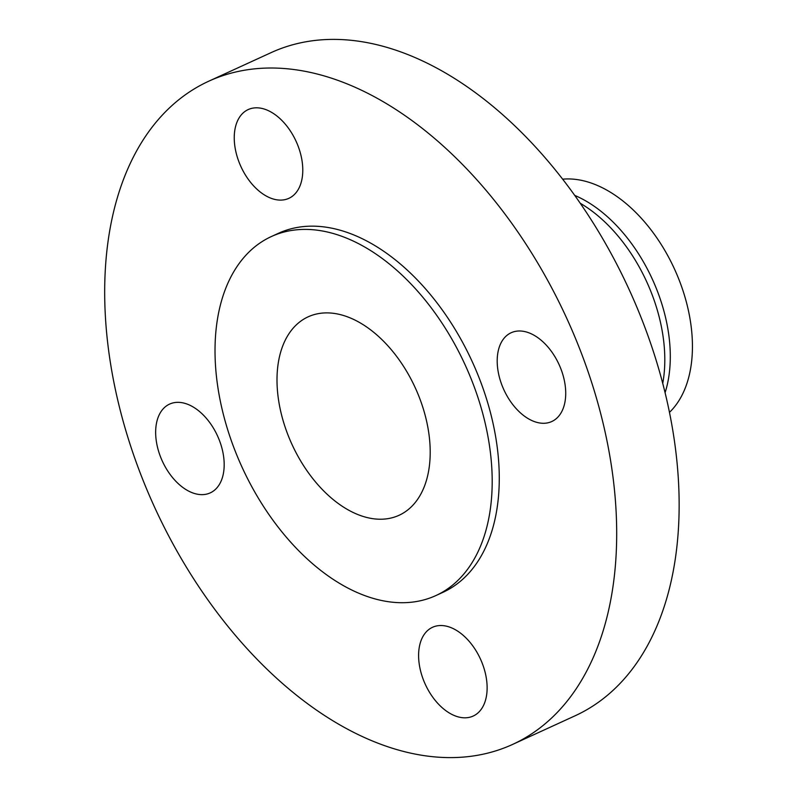 <?xml version="1.0" encoding="UTF-8"?>
<svg xmlns="http://www.w3.org/2000/svg" width="797" height="797" viewBox="0 0 797 797"><rect width="100%" height="100%" fill="white"/><g stroke="black" fill="none" stroke-linecap="round" stroke-linejoin="round"><path stroke-width="1.2" d="M220.072 442.186A48.816 30.336 -114.6 0 0 169.572 404.109A48.816 30.336 -114.6 0 0 159.759 454.788A48.816 30.336 -114.6 0 0 210.259 492.875A48.816 30.336 -114.6 0 0 220.072 442.186M284.788 199.668A48.816 30.336 -114.6 0 0 288.853 198.343A48.816 30.336 -114.6 0 0 297.46 144.466A48.816 30.336 -114.6 0 0 252.241 108.243A48.816 30.336 -114.6 0 0 248.176 109.578A48.816 30.336 -114.6 0 0 239.568 163.455A48.816 30.336 -114.6 0 0 284.788 199.668M501.303 383.437A48.816 30.336 -114.6 0 0 551.803 421.513A48.816 30.336 -114.6 0 0 561.616 370.834A48.816 30.336 -114.6 0 0 511.116 332.757A48.816 30.336 -114.6 0 0 501.303 383.437M436.587 625.954A48.816 30.336 -114.6 0 0 432.522 627.289A48.816 30.336 -114.6 0 0 423.924 681.166A48.816 30.336 -114.6 0 0 469.144 717.38A48.816 30.336 -114.6 0 0 473.209 716.045A48.816 30.336 -114.6 0 0 481.806 662.177A48.816 30.336 -114.6 0 0 436.587 625.954M239.07 71.262A364.757 226.687 65.4 0 1 576.918 341.873A364.757 226.687 65.4 0 1 512.67 744.398A364.757 226.687 65.4 0 1 482.305 754.361A364.757 226.687 65.4 0 1 144.456 483.749A364.757 226.687 65.4 0 1 208.704 81.224A364.757 226.687 65.4 0 1 239.07 71.262M208.704 81.224L271.159 52.602A364.757 226.687 65.4 0 1 301.525 42.639A364.757 226.687 65.4 0 1 639.373 313.251A364.757 226.687 65.4 0 1 575.125 715.776L512.67 744.398M562.622 179.186A131.226 81.553 65.4 0 1 674.471 268.997A131.226 81.553 65.4 0 1 669.49 412.348M389.992 518.259A109.149 67.835 65.4 0 1 288.903 437.284A109.149 67.835 65.4 0 1 308.12 316.837A109.149 67.835 65.4 0 1 317.206 313.859A109.149 67.835 65.4 0 1 418.305 394.834A109.149 67.835 65.4 0 1 399.078 515.28A109.149 67.835 65.4 0 1 389.992 518.259M287.767 231.16A197.457 122.718 65.4 0 1 470.658 377.658A197.457 122.718 65.4 0 1 435.879 595.568A197.457 122.718 65.4 0 1 419.441 600.958A197.457 122.718 65.4 0 1 236.55 454.459A197.457 122.718 65.4 0 1 271.329 236.56A197.457 122.718 65.4 0 1 287.767 231.16M271.329 236.56L278.412 233.312A197.457 122.718 65.4 0 1 294.85 227.912A197.457 122.718 65.4 0 1 477.742 374.411A197.457 122.718 65.4 0 1 442.963 592.32L435.879 595.568M580.186 203.215A132.262 82.201 65.4 0 1 662.745 383.357M574.677 195.375A131.226 81.553 65.4 0 1 665.096 392.642"/></g></svg>
